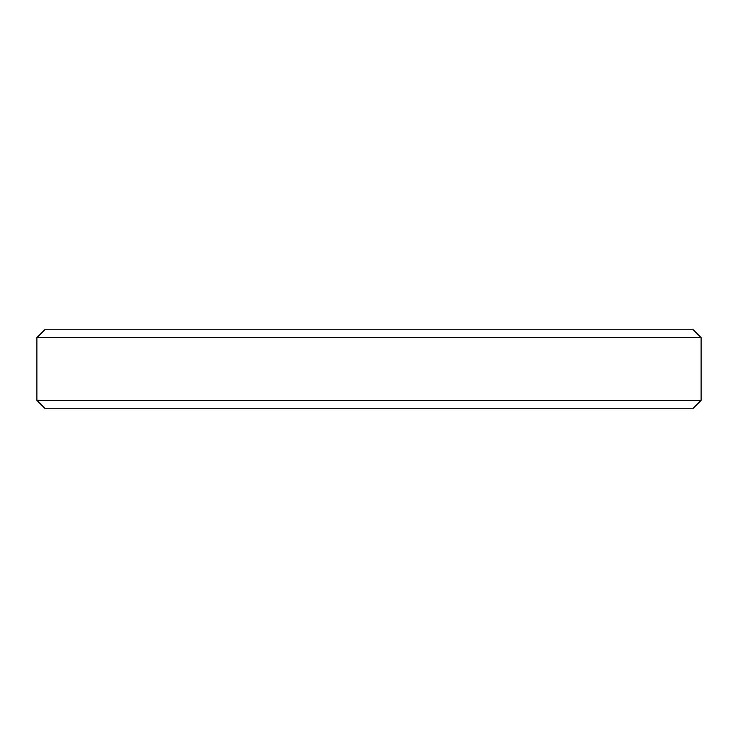 <?xml version="1.0" encoding="UTF-8"?>
<svg xmlns="http://www.w3.org/2000/svg" width="738" height="738" viewBox="0 0 738 738"><rect width="100%" height="100%" fill="white"/><g stroke="black" fill="none" stroke-linecap="round" stroke-linejoin="round"><path stroke-width="1.11" d="M701.1 400.383L693.259 408.225L44.741 408.225L36.9 400.383L701.1 400.383L701.1 337.617L36.9 337.617L44.741 329.775L693.259 329.775L701.1 337.617M36.9 400.383L36.9 337.617"/></g></svg>
